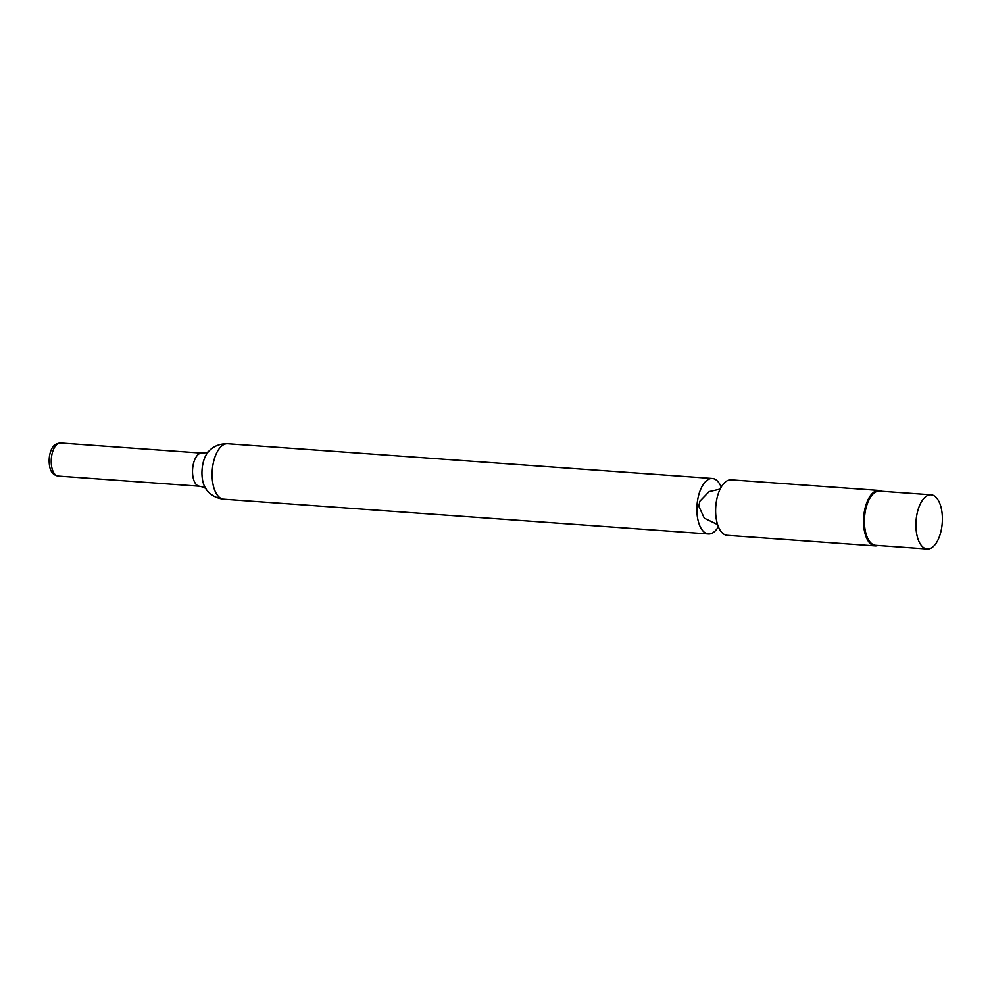 <?xml version="1.0" encoding="UTF-8"?>
<svg xmlns="http://www.w3.org/2000/svg" width="992" height="992" viewBox="0 0 992 992"><rect width="100%" height="100%" fill="white"/><g stroke="black" fill="none" stroke-linecap="round" stroke-linejoin="round"><path stroke-width="1.49" d="M721.209 487.084A27.813 13.442 94.1 0 0 712.405 478.491A27.813 13.442 94.1 0 0 708.635 479.297A27.813 13.442 94.1 0 0 697.016 505.275A27.813 13.442 94.1 0 0 704.816 532.63A27.813 13.442 94.1 0 0 708.424 533.969A27.813 13.442 94.1 0 0 718.369 526.727M881.876 491.288A27.813 13.442 94.1 0 0 879.086 490.445L731.154 479.843A27.813 13.442 94.1 0 0 715.765 506.614A27.813 13.442 94.1 0 0 727.186 535.32L875.105 545.922A27.813 13.442 94.1 0 0 877.994 545.501M879.086 490.445A27.813 13.442 94.1 0 0 863.685 517.229A27.813 13.442 94.1 0 0 875.105 545.922M931.104 494.822L879.594 491.127A27.181 13.132 94.1 0 0 864.553 517.291A27.181 13.132 94.1 0 0 875.7 545.34L927.21 549.035A27.181 13.132 94.1 0 0 942.4 518.878A27.181 13.132 94.1 0 0 931.104 494.822A27.181 13.132 94.1 0 0 916.062 520.986A27.181 13.132 94.1 0 0 927.21 549.035M227.652 443.722C216.417 443.424 210.081 449.426 207.985 452.203A21.526 10.404 94.1 0 0 205.418 488.002C207.092 491.052 212.511 497.897 223.671 499.199A27.813 13.442 -85.9 0 1 212.114 474.585A27.813 13.442 -85.9 0 1 227.652 443.722L712.405 478.491M208.99 451.137C208.072 452.265 205.666 452.922 201.798 453.108A16.604 8.023 94.1 0 0 192.609 469.092A16.604 8.023 94.1 0 0 199.417 486.216C203.236 486.96 205.505 487.952 206.262 489.205M201.798 453.108L60.5 442.965A16.604 8.023 94.1 0 0 51.311 458.949A16.604 8.023 94.1 0 0 58.131 476.086L199.417 486.216M223.671 499.199L708.424 533.969M717.588 524.57L704.32 518.208L698.777 506.205L699.906 501.158L709.131 491.598L720.142 489.106M60.5 442.965C56.78 443.387 54.374 444.577 53.295 446.561C51.472 448.124 47.616 456.432 49.811 467.207C50.914 472.304 53.68 475.267 58.131 476.086"/></g></svg>

